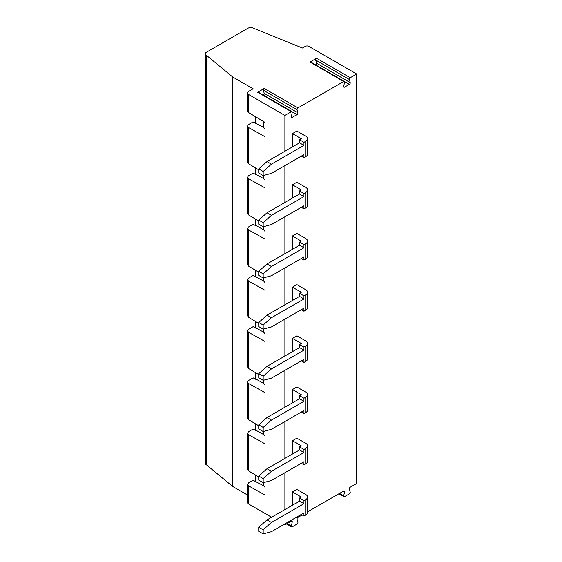<?xml version="1.0" encoding="UTF-8"?>
<svg xmlns="http://www.w3.org/2000/svg" width="562" height="562" viewBox="0 0 562 562"><rect width="100%" height="100%" fill="white"/><g stroke="black" fill="none" stroke-linecap="round" stroke-linejoin="round"><path stroke-width="0.84" d="M271.446 522.47L303.958 503.7L299.525 501.142L267.013 519.913L271.446 522.47L263.178 529.804L263.178 533.9L271.446 531.68L303.958 512.916L303.958 515.986L301.302 514.448M284.007 524.43L284.899 524.943L291.376 521.206A1.25 0.724 -60 0 1 292.001 521.143A1.25 0.724 -60 0 1 292.233 522L291.116 521.353M287.196 523.615L291.404 526.039L292.233 522M265.018 487.331L263.662 485.751L255.78 481.704L255.78 475.192M271.601 517.265L248.566 503.966A3.73 2.157 180 0 1 247.477 502.442L247.477 484.381L248.566 482.87L253.139 480.229L255.78 481.704M247.477 484.381L248.566 485.863L248.566 503.966M265.018 482.217L265.018 495.031L248.566 485.863M284.899 151.269L284.899 115.435L291.376 111.698L257.684 92.245L264.238 88.459L297.923 107.911L343.684 81.497L309.992 62.045L316.547 58.258L350.238 77.711L356.68 73.994L356.68 483.503L350.238 487.219A1.25 0.724 -60 0 0 349.381 489.003L350.21 492.087A1.25 0.724 120 0 1 349.353 493.872L344.569 496.632A1.25 0.724 120 0 1 343.944 496.696L338.879 493.773M339.511 493.415L343.712 495.839A1.25 0.724 120 0 0 343.944 496.696M291.404 526.039A1.25 0.724 120 0 0 291.629 526.896A1.25 0.724 120 0 0 292.261 526.833L297.038 524.072A1.25 0.724 120 0 0 297.895 522.288L297.073 519.204A1.25 0.724 -60 0 1 297.923 517.419L302.187 514.961M305.735 514.961L305.735 499.604A6.266 3.618 0 0 0 307.569 497.047L307.569 512.404A6.266 3.618 180 0 1 305.735 514.961L303.958 515.986M305.735 499.604L303.958 500.63L299.525 498.065L301.302 497.047L292.437 491.926L296.869 489.369L305.735 494.483A6.266 3.618 0 0 1 307.569 497.047M303.958 503.7L303.958 500.63M263.178 529.804L258.745 527.247L258.745 531.343L263.178 533.9M299.525 501.142L299.525 498.065M258.745 527.247L267.013 519.913M248.566 163.753L247.477 162.186L247.477 126.064L248.566 127.546L248.566 163.753L258.745 169.829M265.018 129.014L263.662 127.434L253.139 121.912L248.566 124.553L247.477 126.064M248.566 266.128L247.477 264.569L247.477 228.439L248.566 229.921L248.566 266.128L258.745 272.205M255.78 219.25L255.78 225.762L253.139 224.287L248.566 226.929L247.477 228.439M248.566 127.546L265.018 136.714L265.018 122.39L248.566 112.562L247.477 111.002L247.477 92.934A3.73 2.157 180 0 1 248.566 91.416L253.139 88.775L232.675 76.952L206.289 55.202L206.289 464.704L232.675 486.46L247.477 495.01M284.899 115.435L248.566 94.458A3.73 2.157 180 0 1 247.477 92.934M265.018 180.205L263.662 178.625L263.662 175.449M265.018 282.581L263.662 281L253.139 275.478L248.566 278.12L247.477 279.623L248.566 281.112L265.018 290.28L265.018 277.466M248.566 281.112L248.566 317.312L247.477 315.753L247.477 279.623M265.018 379.842L265.018 392.655L248.566 383.488L248.566 419.695L258.745 425.771M248.566 419.695L247.477 418.128L247.477 382.005L248.566 383.488M265.018 436.147L263.662 434.567L263.662 431.391M256.082 424.184L255.78 430.513L255.78 424.001M248.566 470.879L247.477 469.319L247.477 433.19L248.566 434.679L248.566 470.879L258.745 476.962M255.78 430.513L253.139 429.045L248.566 431.686L247.477 433.19M248.566 434.679L265.018 443.847L265.018 431.033M265.018 328.651L265.018 341.464L248.566 332.304L248.566 368.503L258.745 374.587M248.566 368.503L247.477 366.944L247.477 330.814L248.566 332.304M206.289 55.202A3.73 2.157 0 0 1 205.32 53.755A3.73 2.157 0 0 1 206.416 52.231L248.081 28.17A3.73 2.157 180 0 1 253.223 28.1L302.461 48.002L305.307 46.365A2.487 1.433 0 0 1 308.826 46.365L356.68 73.994M350.238 77.711A1.25 0.724 120 0 0 349.381 79.495L350.21 82.586A1.25 0.724 -60 0 1 349.353 84.363L344.569 87.124A1.25 0.724 -60 0 1 343.944 87.187A1.25 0.724 -60 0 1 343.712 86.33L344.541 82.291A1.25 0.724 120 0 0 344.309 81.434A1.25 0.724 120 0 0 343.684 81.497M309.992 62.045A1.25 0.724 -60 0 1 310.617 61.982L344.309 81.434M343.712 495.839L344.541 491.799A1.25 0.724 -60 0 0 344.309 490.942A1.25 0.724 -60 0 0 343.684 491.005L307.569 511.856M206.289 464.704A3.73 2.157 180 0 1 205.32 463.257L205.32 53.755M305.735 463.769L305.735 448.413A6.266 3.618 0 0 0 307.569 445.856L307.569 461.212A6.266 3.618 180 0 1 305.735 463.769L303.958 464.795L301.302 463.264M292.437 454.047L292.437 440.734L296.869 438.177L305.735 443.299A6.266 3.618 0 0 1 307.569 445.856M292.437 505.238L292.437 491.926M297.923 107.911A1.25 0.724 120 0 0 297.073 109.695L297.895 112.786A1.25 0.724 -60 0 1 297.038 114.571L292.261 117.332A1.25 0.724 -60 0 1 291.629 117.388A1.25 0.724 -60 0 1 291.404 116.531L292.233 112.491A1.25 0.724 120 0 0 292.001 111.634A1.25 0.724 120 0 0 291.376 111.698M284.899 524.943L284.899 523.917M284.899 509.586L284.899 472.733M284.899 458.395L284.899 421.542M284.899 407.211L284.899 370.351M284.899 356.02L284.899 319.167M284.899 304.829L284.899 267.976M284.899 253.645L284.899 216.792M284.899 202.453L284.899 165.6M292.437 402.856L292.437 389.55L296.869 386.993L305.735 392.107A6.266 3.618 0 0 1 307.569 394.672L307.569 410.021A6.266 3.618 180 0 1 305.735 412.585L303.958 413.611L303.958 410.534L271.446 429.305L263.178 431.525L258.745 428.961L258.745 424.872L267.013 417.531L271.446 420.095L303.958 401.324L299.525 398.76L267.013 417.531M292.437 300.48L292.437 287.175L296.869 284.611L305.735 289.732A6.266 3.618 0 0 1 307.569 292.289L307.569 307.646A6.266 3.618 180 0 1 305.735 310.21L303.958 311.229L303.958 308.159L271.446 326.929L263.178 329.149L258.745 326.585L258.745 322.49L267.013 315.156L271.446 317.72L303.958 298.949L299.525 296.385L267.013 315.156M292.437 198.105L292.437 184.793L296.869 182.236L305.735 187.357A6.266 3.618 0 0 1 307.569 189.914L307.569 205.27A6.266 3.618 180 0 1 305.735 207.828L303.958 208.853L303.958 205.783L271.446 224.554L263.178 226.767L258.745 224.21L258.745 220.114L267.013 212.78L271.446 215.337L303.958 196.567L299.525 194.009L267.013 212.78M292.437 146.914L292.437 133.608L296.869 131.051L305.735 136.166A6.266 3.618 0 0 1 307.569 138.73L307.569 154.079A6.266 3.618 180 0 1 305.735 156.643L303.958 157.669L303.958 154.592L271.446 173.363L263.178 175.583L258.745 173.019L258.745 168.93L267.013 161.589L271.446 164.153L303.958 145.382L299.525 142.818L267.013 161.589M292.437 249.296L292.437 235.984L296.869 233.427L305.735 238.541A6.266 3.618 0 0 1 307.569 241.105L307.569 256.462A6.266 3.618 180 0 1 305.735 259.019L303.958 260.044L303.958 256.975L271.446 275.738L263.178 277.958L258.745 275.401L258.745 271.305L267.013 263.971L271.446 266.529L303.958 247.758L299.525 245.201L267.013 263.971M292.437 351.672L292.437 338.359L296.869 335.802L305.735 340.923A6.266 3.618 0 0 1 307.569 343.48L307.569 358.837A6.266 3.618 180 0 1 305.735 361.394L303.958 362.42L303.958 359.35L271.446 378.121L263.178 380.334L258.745 377.776L258.745 373.681L267.013 366.347L271.446 368.904L303.958 350.133L299.525 347.576L267.013 366.347M305.735 448.413L303.958 449.438L299.525 446.881L301.302 445.856L292.437 440.734M263.367 95.104A1.25 0.724 120 0 0 264.203 93.334L297.895 112.786M297.073 109.695L263.381 90.243L264.203 93.334M263.381 90.243A1.25 0.724 -60 0 1 264.238 88.459M257.684 92.245A1.25 0.724 -60 0 1 258.309 92.182L292.001 111.634M255.78 168.059L255.78 174.571L253.139 173.103L248.566 175.744L247.477 177.248L248.566 178.737L265.018 187.905L265.018 175.091M248.566 178.737L248.566 214.937L258.745 221.021M248.566 229.921L265.018 239.089L265.018 226.275M248.566 317.312L258.745 323.396M263.662 127.434L263.662 121.582M256.082 117.051L256.082 123.211M255.78 123.38L255.78 116.875M247.477 382.005L248.566 380.495L253.139 377.854L255.78 379.322L255.78 372.817M247.477 330.814L248.566 329.304L253.139 326.663L255.78 328.138L255.78 321.626M255.78 276.947L255.78 270.434M232.675 486.46L232.675 76.952M248.566 214.937L247.477 213.377L247.477 177.248M256.082 219.426L255.78 225.762M349.381 79.495L315.689 60.043A1.25 0.724 -60 0 1 316.547 58.258M315.689 60.043L316.518 63.134L350.21 82.586M315.675 64.904A1.25 0.724 120 0 0 316.518 63.134M256.082 321.801L256.082 327.962L263.662 332.191L263.662 329.016M263.662 332.191L265.018 333.772M263.662 281L263.662 277.825M263.662 434.567L256.082 430.337M256.082 270.617L256.082 276.778M263.662 226.641L263.662 229.809L256.082 225.587M265.018 384.956L263.662 383.375L263.662 380.207M256.082 372.992L256.082 379.153L263.662 383.375M256.082 168.242L256.082 174.396L263.662 178.625M263.662 229.809L265.018 231.389M256.082 475.368L256.082 481.529M263.662 485.751L263.662 482.582M271.446 164.153L263.178 171.487L258.745 168.93M263.178 171.487L263.178 175.583M303.958 157.669L301.302 156.131M305.735 156.643L305.735 141.287A6.266 3.618 0 0 0 307.569 138.73M303.958 145.382L303.958 142.312L299.525 139.748L301.302 138.73L292.437 133.608M299.525 142.818L299.525 139.748M305.735 141.287L303.958 142.312M271.446 215.337L263.178 222.671L258.745 220.114M263.178 222.671L263.178 226.767M303.958 208.853L301.302 207.322M305.735 207.828L305.735 192.471A6.266 3.618 0 0 0 307.569 189.914M303.958 196.567L303.958 193.497L299.525 190.94L301.302 189.914L292.437 184.793M299.525 194.009L299.525 190.94M305.735 192.471L303.958 193.497M271.446 266.529L263.178 273.863L258.745 271.305M263.178 273.863L263.178 277.958M303.958 260.044L301.302 258.506M305.735 259.019L305.735 243.662A6.266 3.618 0 0 0 307.569 241.105M303.958 247.758L303.958 244.688L299.525 242.124L301.302 241.105L292.437 235.984M299.525 245.201L299.525 242.124M305.735 243.662L303.958 244.688M271.446 317.72L263.178 325.054L258.745 322.49M263.178 325.054L263.178 329.149M303.958 311.229L301.302 309.697M305.735 310.21L305.735 294.853A6.266 3.618 0 0 0 307.569 292.289M303.958 298.949L303.958 295.872L299.525 293.315L301.302 292.289L292.437 287.175M299.525 296.385L299.525 293.315M305.735 294.853L303.958 295.872M271.446 368.904L263.178 376.238L258.745 373.681M263.178 376.238L263.178 380.334M303.958 362.42L301.302 360.881M305.735 361.394L305.735 346.037A6.266 3.618 0 0 0 307.569 343.48M303.958 350.133L303.958 347.063L299.525 344.506L301.302 343.48L292.437 338.359M299.525 347.576L299.525 344.506M305.735 346.037L303.958 347.063M271.446 420.095L263.178 427.429L258.745 424.872M263.178 427.429L263.178 431.525M303.958 413.611L301.302 412.072M305.735 412.585L305.735 397.229A6.266 3.618 0 0 0 307.569 394.672M303.958 401.324L303.958 398.254L299.525 395.69L301.302 394.672L292.437 389.55M299.525 398.76L299.525 395.69M305.735 397.229L303.958 398.254M299.525 449.951L267.013 468.722L271.446 471.279L303.958 452.508L299.525 449.951L299.525 446.881M271.446 471.279L263.178 478.613L258.745 476.056L267.013 468.722M258.745 476.056L258.745 480.152L263.178 482.709L271.446 480.496L303.958 461.725L303.958 464.795M263.178 478.613L263.178 482.709M303.958 452.508L303.958 449.438M248.566 112.562L248.566 94.458M297.038 114.571L292.1 111.719M344.541 491.799L343.424 491.153M349.353 84.363L344.408 81.511M343.684 86.618L344.569 87.124M291.369 116.819L292.261 117.332M291.629 526.896L286.571 523.974"/></g></svg>
